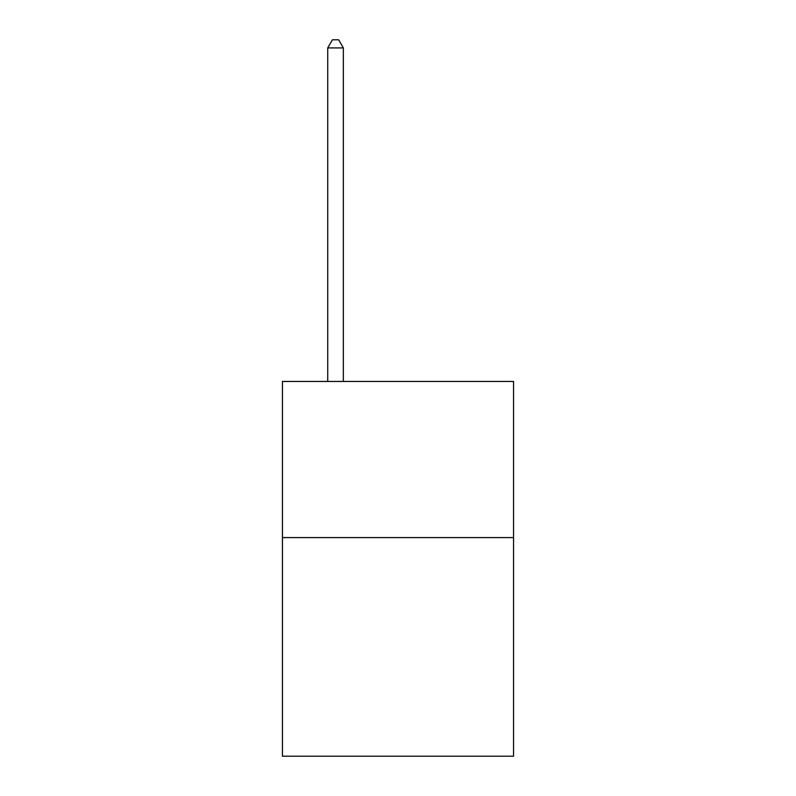 <?xml version="1.0" encoding="UTF-8"?>
<svg xmlns="http://www.w3.org/2000/svg" width="796" height="796" viewBox="0 0 796 796"><rect width="100%" height="100%" fill="white"/><g stroke="black" fill="none" stroke-linecap="round" stroke-linejoin="round"><path stroke-width="1.19" d="M513.549 537.598L513.549 756.2L282.451 756.2L282.451 381.453L513.549 381.453L513.549 537.598L282.451 537.598M343.345 381.453L343.345 47.919L327.733 47.919L327.733 381.453M327.733 47.919L332.42 39.8L338.668 39.8L343.345 47.919"/></g></svg>
